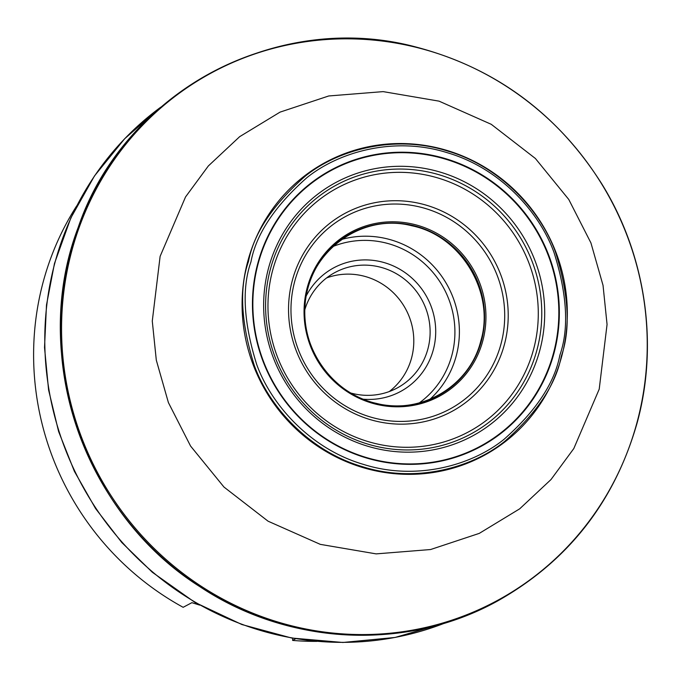 <?xml version="1.0" encoding="UTF-8"?>
<svg xmlns="http://www.w3.org/2000/svg" width="681" height="681" viewBox="0 0 681 681"><rect width="100%" height="100%" fill="white"/><g stroke="black" fill="none" stroke-linecap="round" stroke-linejoin="round"><path stroke-width="1.02" d="M584.553 527.111A300.364 290.932 -118.9 0 1 98.932 477.636A300.364 290.932 -118.9 0 1 316.061 40.451M250.957 261.853C256.158 234.136 274.809 206.071 306.901 177.664C339.572 151.361 394.895 136.209 447.162 152.68C499.752 167.918 539.267 211.757 553.993 252.404C567.205 294.507 569.146 328.804 559.825 355.269C554.623 382.986 535.973 411.052 503.872 439.458C471.209 465.761 415.878 480.914 363.62 464.442C311.03 449.205 271.515 405.365 256.78 364.718C243.577 322.615 241.636 288.318 250.957 261.853M554.019 353.09A157.217 152.28 -118.9 0 1 365.833 457.794A157.217 152.28 -118.9 0 1 257.767 263.479A157.217 152.28 -118.9 0 1 445.953 158.775A157.217 152.28 -118.9 0 1 554.019 353.09M553.534 352.979A156.758 151.829 -118.9 0 1 297.41 415.078A156.758 151.829 -118.9 0 1 366.591 156.877A156.758 151.829 -118.9 0 1 553.534 352.979M539.829 350.264A143.98 139.46 -118.9 0 1 304.569 407.298A143.98 139.46 -118.9 0 1 368.123 170.139A143.98 139.46 -118.9 0 1 539.829 350.264M481.458 340.721A92.105 89.211 -118.9 0 1 330.966 377.206A92.105 89.211 -118.9 0 1 371.613 225.488A92.105 89.211 -118.9 0 1 481.458 340.721M76.664 205.926A281.1 272.264 61.1 0 0 183.146 607.307L191.889 602.676L199.695 605.111M292.719 638.216L292.609 640.421A281.1 272.264 61.1 0 0 316.895 641.374M292.609 640.421L295.69 638.718M306.271 295.835A70.271 68.066 -118.9 0 1 389.881 264.509A70.271 68.066 -118.9 0 1 434.384 345.173A70.271 68.066 -118.9 0 1 363.296 399.202M350.894 393.048A65.589 63.529 61.1 0 0 397.789 387.668A65.589 63.529 61.1 0 0 427.898 348.927A65.589 63.529 61.1 0 0 405.28 279.831A65.589 63.529 61.1 0 0 334.422 272.809A65.589 63.529 61.1 0 0 304.858 309.608M326.599 277.933A65.589 63.529 -118.9 0 1 392.579 292.004A65.589 63.529 -118.9 0 1 411.579 357.934A65.589 63.529 -118.9 0 1 389.285 391.549M637.084 422.194A300.04 290.608 -118.9 0 1 277.942 622.025A300.04 290.608 -118.9 0 1 71.718 251.195A300.04 290.608 -118.9 0 1 430.852 51.364A300.04 290.608 -118.9 0 1 637.084 422.194M160.12 256.345L185.53 196.954L208.343 165.96L239.661 136.668L280.044 112.127L328.744 95.97L383.173 91.62L439.049 101.146L491.265 124.317L535.377 158.469L568.763 199.456L590.929 242.913L603.034 285.339L607.06 324.454L599.212 389.157L573.811 448.549L550.997 479.552L519.68 508.835L479.288 533.376L430.588 549.533L376.159 553.883L320.291 544.357L268.076 521.195L223.955 487.034L190.569 446.046L168.403 402.59L156.307 360.172L152.28 321.057L160.12 256.345M561.689 356.418A166.624 161.388 -118.9 0 1 362.249 467.396A166.624 161.388 -118.9 0 1 247.722 261.461A166.624 161.388 -118.9 0 1 447.162 150.484A166.624 161.388 -118.9 0 1 561.689 356.418M248.48 261.513C253.749 233.438 272.638 205.015 305.148 176.243C338.236 149.599 394.282 134.251 447.213 150.935C500.484 166.377 540.51 210.778 555.432 251.944C568.805 294.601 570.772 329.332 561.331 356.137C556.062 384.22 537.173 412.643 504.664 441.416C471.575 468.06 415.529 483.408 362.598 466.723C309.327 451.282 269.301 406.88 254.379 365.714C241.006 323.058 239.04 288.327 248.48 261.513M536.986 349.813A141.478 137.034 -118.9 0 1 305.82 405.859A141.478 137.034 -118.9 0 1 368.259 172.821A141.478 137.034 -118.9 0 1 536.986 349.813M533.598 349.276A138.481 134.131 -118.9 0 1 307.327 404.131A138.481 134.131 -118.9 0 1 368.447 176.03A138.481 134.131 -118.9 0 1 533.598 349.276M504.408 344.501A112.535 109.003 -118.9 0 1 320.53 389.081A112.535 109.003 -118.9 0 1 370.2 203.713A112.535 109.003 -118.9 0 1 504.408 344.501M501.003 343.931A109.496 106.057 -118.9 0 1 322.096 387.302A109.496 106.057 -118.9 0 1 370.421 206.947A109.496 106.057 -118.9 0 1 501.003 343.931M482.795 340.858A93.195 90.267 -118.9 0 1 330.532 377.768A93.195 90.267 -118.9 0 1 371.656 224.27A93.195 90.267 -118.9 0 1 482.795 340.858M160.639 107.257A296.839 287.518 61.1 0 0 54.829 263.079A296.839 287.518 61.1 0 0 143.138 563.596A296.839 287.518 61.1 0 0 445.161 622.962M341.751 239.414A93.697 90.752 -118.9 0 1 447.408 285.382A93.697 90.752 -118.9 0 1 429.949 399.27M419.368 402.846A89.952 87.125 61.1 0 0 443.408 287.586A89.952 87.125 61.1 0 0 333.086 246.454M637.246 422.484C658.859 343.301 645.579 254.345 601.587 183.555C557.049 113.455 495.283 67.972 416.287 47.108C277.712 9.645 124.163 91.518 78.204 227.386C29.555 354.46 83.303 513.304 199.763 586.605C288.352 645.792 407.093 651.47 497.896 600.812C568.329 560.965 614.773 501.531 637.246 422.484M480.812 340.917C495.274 293.077 461.684 235.813 411.656 225.734C361.543 212.693 308.204 251.893 305.173 304.058C300.312 348.698 333.145 394.299 376.712 403.458C421.326 414.959 469.873 385.812 480.812 340.917M445.255 622.928L395.057 637.459L342.892 642.472L291.698 638.037L241.866 624.528L194.928 602.387L152.365 572.295L121.763 542.476L95.578 508.571L74.382 471.329L58.609 431.524L48.589 389.966L44.52 347.514L46.487 305.037L54.471 263.479L70.841 217.937L94.463 175.962L124.7 138.703L160.716 107.189"/></g></svg>

